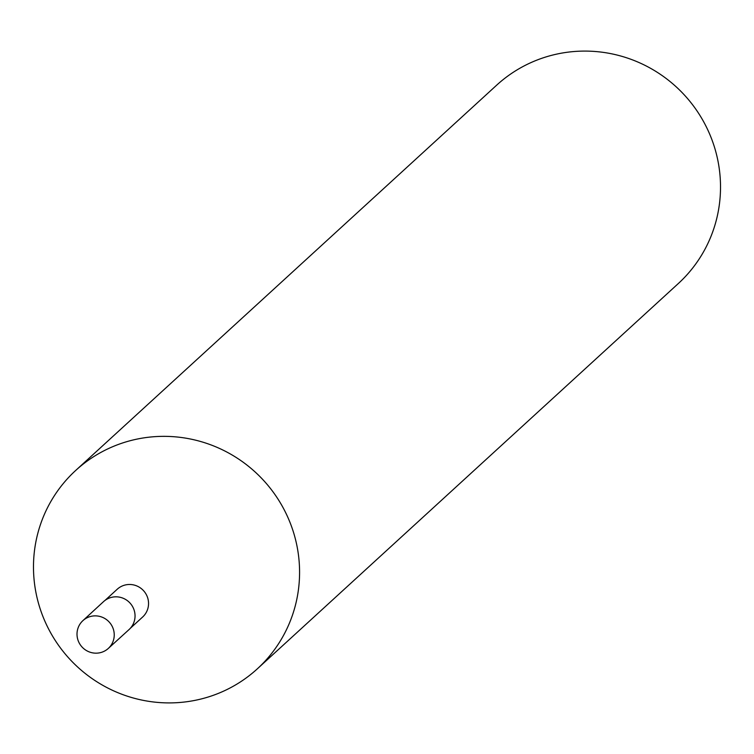<?xml version="1.0" encoding="UTF-8"?>
<svg xmlns="http://www.w3.org/2000/svg" width="754" height="754" viewBox="0 0 754 754"><rect width="100%" height="100%" fill="white"/><g stroke="black" fill="none" stroke-linecap="round" stroke-linejoin="round"><path stroke-width="1.13" d="M130.376 628.242L142.638 617.017A18.831 18.454 -132.5 0 0 147.633 597.705A18.831 18.454 -132.5 0 0 117.219 589.242L104.947 600.467M40.019 608.365A134.485 131.827 -132.5 0 0 257.331 668.836A134.485 131.827 -132.5 0 0 293.042 530.891A134.485 131.827 -132.5 0 0 75.73 470.421A134.485 131.827 -132.5 0 0 40.019 608.365M257.331 668.836L678.27 283.579A134.485 131.827 -132.5 0 0 713.981 145.635A134.485 131.827 -132.5 0 0 496.669 85.164L75.73 470.421M89.858 616.668A18.831 18.454 -132.5 0 0 79.604 643.699A18.831 18.454 -132.5 0 0 108.293 648.449A18.831 18.454 -132.5 0 0 89.858 616.668M108.293 648.449L129.057 629.562A18.916 18.548 -132.5 0 0 110.536 597.63A18.916 18.548 -132.5 0 0 103.515 601.654L82.874 620.665"/></g></svg>
